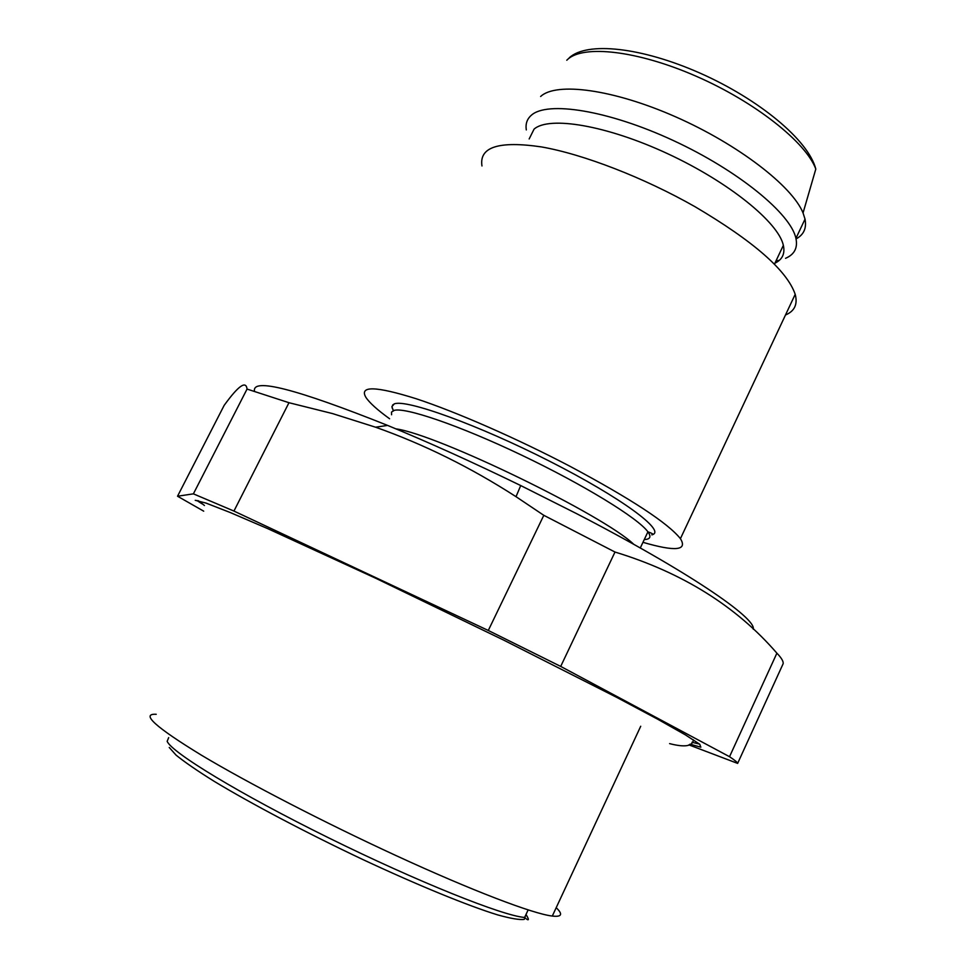 <?xml version="1.0" encoding="UTF-8"?>
<svg xmlns="http://www.w3.org/2000/svg" width="968" height="968" viewBox="0 0 968 968"><rect width="100%" height="100%" fill="white"/><g stroke="black" fill="none" stroke-linecap="round" stroke-linejoin="round"><path stroke-width="1.45" d="M796.047 238.927C803.779 234.764 806.767 228.158 805.025 219.119L803.053 212.96C792.369 186.231 738.04 144.292 675.579 116.813C613.119 89.213 556.189 81.82 540.64 96.485M785.544 258.311C794.45 254.499 797.91 247.856 795.926 238.37C790.941 213.819 738.16 170.465 673.111 140.433C608.11 110.255 546.968 100.684 531.202 115.373C527.015 119.1 525.382 123.94 526.302 129.918M775.973 260.937L779.373 260.283M529.157 138.968L534.058 129.143C549.062 115.761 606.682 125.295 667.739 153.743C728.819 182.057 778.526 222.519 783.354 245.34C785.181 253.664 782.362 259.606 774.92 263.175M556.213 907.681C563.122 914.349 561.815 917.144 552.304 916.055C533.32 913.925 472.348 890.79 395.864 855.506C324.51 822.631 247.493 782.773 201.211 755.052C155.34 726.992 140.348 713.404 156.223 714.287M203.703 511.164L177.531 496.233L193.394 493.849L233.941 511.068L488.296 630.47L560.702 666.42L729.533 756.71C734.76 760.17 737.459 762.397 737.64 763.401L688.841 744.864M737.64 763.401L783.136 663.733C783.56 661.434 781.479 657.925 776.893 653.182C736.454 606.379 682.488 572.657 614.995 552.038L560.702 666.42M729.533 756.71L776.893 653.182M488.296 630.47L543.81 515.315L614.995 552.038M233.941 511.068L288.972 402.712L332.605 413.602L375.572 427.203C423.827 444.264 470.642 467.423 516.017 496.681L543.81 515.315M193.394 493.849L247.046 389.075L288.972 402.712M177.531 496.233L224.165 405.362C238.382 385.748 246.005 380.315 247.046 389.075M753.249 629.188C756.395 618.032 687.002 570.733 576.686 513.693L520.724 485.561C473.34 462.51 428.969 442.449 387.611 425.412C296.135 388.894 251.765 377.508 254.511 391.241M393.444 411.037L391.907 406.596L394.266 403.898C405.955 398.852 478.252 424.891 549.63 461.24C621.129 497.54 666.032 530.839 652.432 534.663M393.528 410.856L392.088 407.734M394.266 403.91L392.524 405.132M785.484 314.999C794.619 311.151 797.85 304.254 795.2 294.32C787.008 270.495 753.649 241.322 695.133 206.777C643.829 177.58 583.268 154.214 541.366 146.906C498.835 140.662 479.027 147.015 481.967 165.964M642.958 542.322C675.289 551.76 687.776 550.55 680.419 538.668C667.956 523.083 631.172 498.98 570.067 466.346C516.731 438.383 456.085 411.848 416.119 398.719C375.79 386.075 359.055 385.615 365.88 397.34C369.425 402.736 377.326 409.887 389.596 418.757M569.232 57.826C586.874 41.358 641.336 47.105 700.154 73.181C758.876 99.196 808.401 140.045 815.806 169.049C806.078 142.417 755.246 102.015 696.343 76.303C637.452 50.457 583.051 44.528 567.442 59.593L566.788 60.234M168.686 737.616L167.161 741.306C171.481 752.39 239.507 793.881 328.588 837.816C417.595 881.788 502.815 915.813 524.608 917.458L528.153 909.884M169.243 747.477L176.043 755.1C184.622 762.082 197.387 770.855 214.327 781.418C251.365 803.791 306.529 832.891 362.407 859.33C418.043 885.357 467.895 905.721 497.528 914.857C510.68 918.523 519.586 920.036 524.245 919.37L525.455 915.643M699.586 744.114L691.987 742.25M204.442 505.502L198.283 500.698M195.221 500.311L206.039 503.094L230.227 512.52L267.7 528.625L375.56 578.186L503.88 640.211L616.652 697.335L657.635 719.176L685.525 734.954L699.755 744.259L700.844 747.175L689.99 744.174M395.936 428.86C437.536 434.475 603.669 515.145 633.81 544.367M640.284 547.985L647.919 531.843C638.335 518.316 583.607 484.653 521.256 454.96C458.892 425.194 404.152 406.633 393.71 410.505L391.532 412.102L391.592 414.752M651.791 534.856C654.174 534.59 652.88 533.586 647.919 531.843C651.476 536.792 650.254 539.357 644.264 539.551M815.806 169.049L803.053 212.96M805.025 219.119L795.926 238.37M783.354 245.34L774.424 264.228M640.719 726.254L552.304 916.055M526.011 914.457C531.117 922.819 526.544 919.285 524.608 917.458M196.903 500.48L202.022 503.82M387.611 425.412L375.584 427.203M520.724 485.561L516.017 496.681M795.2 294.32L680.419 538.668M693.39 739.806C692.773 746.292 684.836 747.562 669.602 743.618"/></g></svg>
